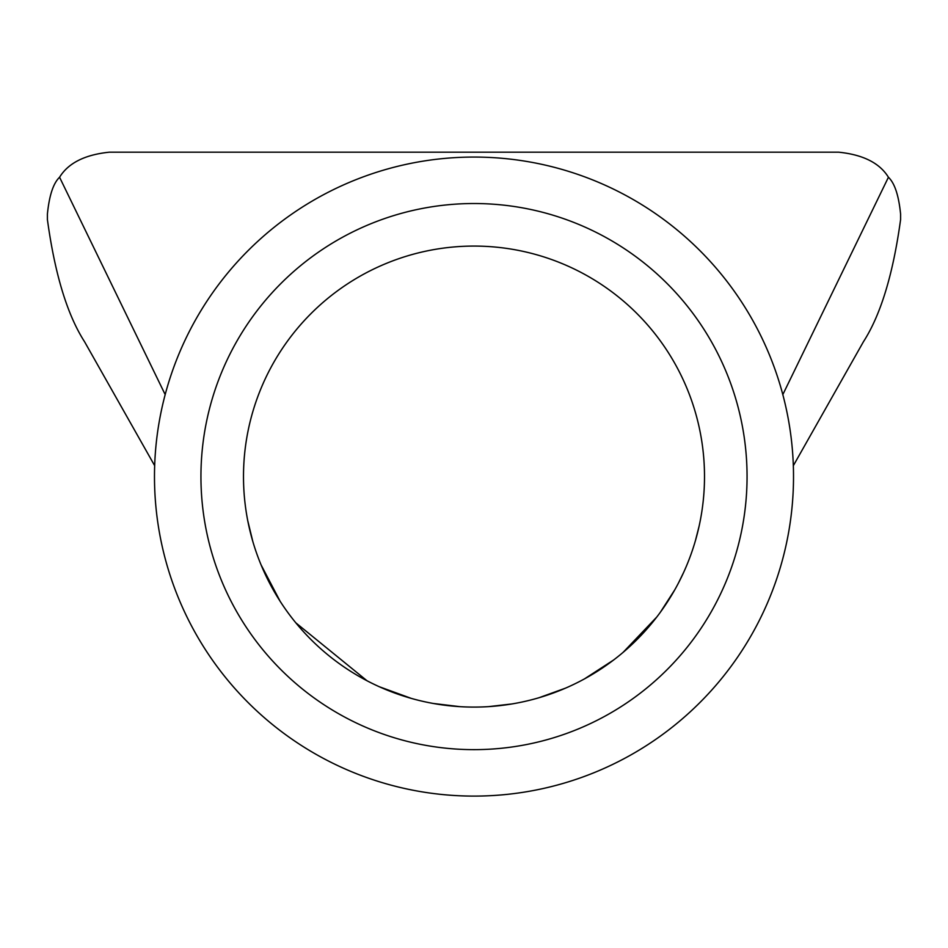 <?xml version="1.0" encoding="UTF-8"?>
<svg xmlns="http://www.w3.org/2000/svg" width="948" height="948" viewBox="0 0 948 948"><rect width="100%" height="100%" fill="white"/><g stroke="black" fill="none" stroke-linecap="round" stroke-linejoin="round"><path stroke-width="1.42" d="M200.94 476.583A273.06 273.06 0 0 1 474 203.524A273.06 273.06 0 0 1 747.06 476.583A273.06 273.06 0 0 1 474 749.643A273.06 273.06 0 0 1 200.94 476.583M704.506 476.583A230.506 230.506 0 0 0 474 246.077A230.506 230.506 0 0 0 243.494 476.583A230.506 230.506 0 0 0 474 707.09A230.506 230.506 0 0 0 704.506 476.583M364.447 176.435A319.512 319.512 0 0 0 173.851 586.137A319.512 319.512 0 0 0 583.553 776.732A319.512 319.512 0 0 0 774.149 367.03A319.512 319.512 0 0 0 364.447 176.435M793.606 465.195L863.415 341.778C880.728 314.866 893.123 274.126 900.6 219.545L900.6 214.118C898.751 195.489 894.687 183.201 888.43 177.252C879.673 163.044 863.083 154.69 838.672 152.19L109.328 152.19C84.858 154.714 68.268 163.068 59.57 177.252C53.313 183.201 49.249 195.489 47.4 214.118L47.4 219.545C54.865 274.102 67.261 314.843 84.585 341.778L154.394 465.195M247.819 520.985L252.761 541.261M261.127 564.984L280.122 601.257M295.859 622.86L367.006 680.747M379.342 686.755L411.266 698.38M433.532 703.499L459.768 706.639M488.824 706.604L511.908 703.949M539.104 697.692L565.446 688.165M584.478 678.886L613.569 660.033M623.12 652.342L656.703 617.112M660.329 612.278L674.692 589.952M678.377 583.186L683.733 572.213M695.488 540.419L699.114 526.128M165.177 394.593L59.57 177.252M782.823 394.593L888.43 177.252"/></g></svg>
